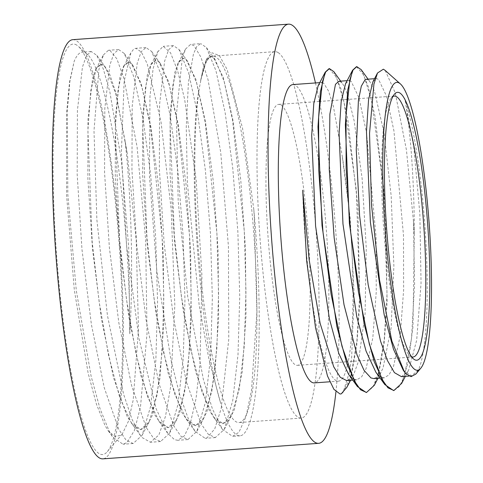 <?xml version="1.0" encoding="UTF-8"?>
<svg xmlns="http://www.w3.org/2000/svg" width="483" height="483" viewBox="0 0 483 483"><rect width="100%" height="100%" fill="white"/><g stroke="black" fill="none" stroke-linecap="round" stroke-linejoin="round"><path stroke-width="0.36" stroke-dasharray="2.42 1.81" d="M411.613 356.78A130.808 20.087 -94.1 0 1 409.838 355.645A130.808 20.087 -94.1 0 1 383.641 227.982A130.808 20.087 -94.1 0 1 391.296 97.88A130.808 20.087 -94.1 0 1 392.89 96.503M281.021 105.083A130.808 20.087 -94.1 0 1 308.589 240.908A130.808 20.087 -94.1 0 1 297.431 365.329A130.808 20.087 -94.1 0 1 268.011 236.302A130.808 20.087 -94.1 0 1 278.661 104.388A130.808 20.087 -94.1 0 1 281.021 105.083M96.365 68.399L90.738 90.907L87.912 130.501L92.211 242.146L99.172 302.002L108.657 355.808L119.784 397.714L131.497 423.126L141.006 429.586L146.886 425.897L152.115 415.778L160.024 377.99L163.846 321.527L163.266 254.402L158.611 186.082L150.768 126.19L141.078 83.209L131.147 63.207L128.339 62.174L123.781 66.364L118.136 88.836L115.31 128.418L119.585 240.069L126.552 299.937L136.037 353.785L147.164 395.734L158.883 421.134L168.392 427.636L174.272 423.905L179.507 413.816L187.416 375.997L191.232 319.547L190.658 252.434L186.003 184.095L178.161 124.216L168.47 81.253L158.539 61.232L155.725 60.224L151.137 64.438L145.516 86.982L142.696 126.534L146.983 238.101L153.932 297.902L163.399 351.727L174.52 393.639L186.227 419.093L195.784 425.668L201.665 421.949L206.893 411.83L214.802 374.029L218.624 317.597L218.05 250.466L213.389 182.133L205.547 122.265L195.856 79.278L185.925 59.24L183.117 58.244L178.523 62.506L172.902 85.044L170.082 124.608L174.375 236.193L181.33 296.013L190.803 349.807L201.918 391.701L213.625 417.167L223.17 423.676L229.057 419.999L234.279 409.856L242.194 372.079L246.016 315.622L245.436 248.491L240.782 180.177L232.939 120.291L223.249 77.292L213.317 57.284L210.503 56.257L205.945 60.478L200.644 80.57L207.056 58.346L211.995 52.78L219.348 55.569L227.167 69.564L242.581 128.43L253.78 209.272L254.281 216.511L256.89 311.994L251.528 390.119L246.022 416.521L238.964 432.231L232.583 436.342L222.53 429.478L212.399 408.866L203.331 379.246L187.76 296.912L178.185 201.013L176.392 114.556L182.284 58.256L185.569 49.043L190.616 44.364L193.943 45.643L200.934 57.151L208.058 79.767L220.737 152.495L228.429 246.457L228.773 339.199L221.178 408.552L214.73 428.916L206.935 437.96L205.197 438.335L195.126 431.41L188.95 420.415L179.73 394.907L171.006 360.155L156.884 271.645L149.452 176.102L149.965 96.443L153.081 68.852L157.79 51.766L163.23 46.344L170.535 52.804L177.666 70.88L184.639 99.353L196.207 180.298L201.954 276.3L199.986 364.424L196.013 398.704L190.26 423.609L184.434 435.811L177.804 440.303L174.592 439.717L167.788 433.45L156.214 408.938L139.007 338.674L126.576 245.787L121.384 152.537L124.155 81.295L130.833 52.901L133.713 49.139L135.838 48.294L141.38 52.049L147.249 63.816L161.008 121.843L171.187 209.368L174.828 305.479L170.541 387.203L165.512 416.268L158.847 435.014L150.412 442.253L142.02 437.507L140.402 435.449L131.931 419.135L123.576 394.122L107.413 315.284L96.884 219.892L93.992 130.833L98.918 69.449L103.416 54.935L96.365 68.399L100.947 64.142L103.76 65.157L109.768 74.46L115.932 92.935L127.343 154.204L136.206 240.208L138.476 329.285L133.199 400.002L128.369 421.399L122.332 433.903L121.215 435.068L115.002 436.71L108.331 430.933L105.016 425.535L96.413 404.096L88.129 373.093L74.297 289.812L66.588 195.386L66.63 112.448L69.57 81.85L74.207 61.208A196.998 30.254 -94.1 0 1 82.339 52.146A196.998 30.254 -94.1 0 1 85.896 53.196A196.998 30.254 -94.1 0 1 87.206 54.199A196.998 30.254 -94.1 0 1 129.794 333.801C133.658 270.534 131.02 193.816 125.115 141.121A183.691 28.213 -94.1 0 1 127.198 153.25M76.791 45.13A205.752 31.6 85.9 0 0 56.638 255.755A205.752 31.6 85.9 0 0 107.335 451.635A205.752 31.6 85.9 0 0 119.367 246.994A205.752 31.6 85.9 0 0 78.161 46.181A205.752 31.6 85.9 0 0 76.791 45.13M349.777 370.793L351.66 357.299L354.13 293.785L350.169 218.195L342.236 156.118A149.543 22.967 -94.1 0 1 347.561 364.78M347.422 365.39A149.543 22.967 -94.1 0 1 338.474 381.159A149.543 22.967 -94.1 0 1 302.702 190.217M341.246 393.856A162.849 25.013 85.9 0 0 343.105 392.25L349.668 371.415M413.4 220.671A162.849 25.013 -94.1 0 1 414.311 233.531C414.329 177.327 409.705 123.147 404.766 98.592A149.543 22.967 -94.1 0 1 426.139 245.932A149.543 22.967 -94.1 0 1 418.375 370.05L415.845 374.059M385.192 70.433L395.281 92.953L406.463 150.207L413.406 220.671L414.583 283.98L411.504 338.553L404.386 375.985L399.544 386.328L394.05 390.493M125.115 141.121L115.733 93.509L105.717 67.674L103.41 65.181L100.603 64.167L96.226 68.049L92.549 78.765L87.991 119.035L87.882 178.788L92.494 248.926L101.388 318.768L113.481 377.652L127.18 416.569L134.063 426.574L140.656 429.61L149.156 421.834L157.108 394.973L162.113 351.92L163.797 297.317L162.119 237.105L150.394 126.027L141.936 87.26L133.145 65.766L130.802 63.231L127.989 62.204L123.612 66.056L119.941 76.815L115.383 117.061L115.268 176.802L119.881 246.958L128.78 316.8L140.867 375.659L154.566 414.595L161.449 424.593L168.048 427.66L176.573 419.787L184.512 392.908L189.517 349.843L191.183 295.228L189.499 235.052L177.774 124.028L169.328 85.292L160.531 63.768L158.195 61.25L155.381 60.254L150.998 64.082L147.327 74.841L142.769 115.075L142.654 174.84L147.273 244.99L156.172 314.813L168.253 373.691L181.952 412.645L188.841 422.607L195.44 425.692L203.923 417.886L211.886 391.067L216.897 347.953L218.57 293.308L216.891 233.06L205.142 121.945L196.684 83.179L187.881 61.752L185.581 59.264L182.773 58.262L178.39 62.132L174.713 72.855L170.155 113.119L170.046 172.878L174.665 243.015L183.558 312.851L195.645 371.741L209.344 410.665L216.227 420.657L222.826 423.7L231.309 415.948L239.266 389.123L244.277 346.051L245.968 291.448L244.289 231.212L232.558 120.092L224.1 81.313L215.303 59.838L212.973 57.314L210.159 56.288L203.826 64.746L199.292 88.292C186.673 153.516 198.767 330.197 220.194 401.542L208.885 359.074L199.129 304.767L187.374 182.725L186.257 127.144L188.4 82.744L193.441 53.969L196.865 46.374L200.747 43.621L190.616 44.358M129.794 333.801L128.695 247.048L121.426 160.585L109.876 92.042L103.344 69.069L96.811 55.358L91.19 51.5L86.433 55.666L82.43 67.167L77.419 110.359L77.177 174.454L81.995 249.681L91.414 324.594L104.256 387.746L118.824 429.496L126.141 440.23L133.157 443.491L142.111 435.292L150.551 406.644L155.84 360.59L157.573 302.116L155.689 237.57L150.575 174.019L142.944 118.341L133.779 76.646L124.24 53.45L118.583 49.538L113.819 53.673L109.822 65.217L104.811 108.385L104.563 172.467L109.381 247.713L118.806 322.62L131.648 385.76L146.21 427.521L153.534 438.244L160.549 441.547L169.527 433.245L177.955 404.579L183.244 358.513L184.953 300.021L183.075 235.511L177.961 171.972L170.324 116.343L161.165 74.678L151.632 51.452L145.969 47.588L141.211 51.699L137.208 63.237L132.191 106.399L131.95 170.505L136.78 245.744L146.198 320.634L159.034 383.792L173.602 425.577L180.92 436.258L187.935 439.572L196.877 431.349L205.329 402.744L210.624 356.635L212.345 298.102L210.467 233.518L205.341 169.913L197.692 114.254L188.521 72.559L178.976 49.435L173.361 45.595L168.597 49.755L164.594 61.25L159.583 104.443L159.342 168.543L164.166 243.77L173.584 318.677L186.42 381.842L200.988 423.591L208.312 434.314L215.327 437.58L224.263 429.417L232.709 400.793L238.004 354.733L239.737 296.248L237.859 231.677L232.746 168.102L225.108 112.412L215.937 70.699L206.398 47.527L200.747 43.621M278.178 52.617A183.691 28.213 -94.1 0 1 316.896 243.354A183.691 28.213 -94.1 0 1 301.229 418.073A183.691 28.213 -94.1 0 1 259.908 236.881A183.691 28.213 -94.1 0 1 274.869 51.639A183.691 28.213 -94.1 0 1 278.178 52.617M200.644 80.57A183.691 28.213 -94.1 0 1 212.737 56.113A183.691 28.213 -94.1 0 1 216.046 57.085A183.691 28.213 -94.1 0 1 254.764 247.821A183.691 28.213 -94.1 0 1 239.097 422.547A183.691 28.213 -94.1 0 1 202.836 294.612A183.691 28.213 -94.1 0 1 199.298 88.304M418.375 370.05L411.516 375.889L403.305 370.316M372.93 81.754L376.36 78.566L378.557 79.393L386.334 95.725L393.917 130.748L403.48 235.161L403.643 289.836L400.22 335.8L393.476 366.591L389.069 374.844L384.13 377.881L380.743 377.006M380.218 376.68L375.865 372.206M345.544 83.698L349.318 80.558M349.65 80.607L351.165 81.379L358.941 97.699L366.525 132.698L376.088 237.129L376.251 291.786L372.834 337.768L366.09 368.577L361.676 376.806L356.738 379.843L353.363 379.004M352.862 378.696L348.533 374.253M318.17 85.66L321.932 82.502M322.264 82.557L323.779 83.348L328.525 91.021L333.391 106.308L342.236 156.118M356.472 66.672L363.784 75.016L371.415 100.18L383.75 188.388L387.028 294.02L384.269 339.187L378.642 372.417M378.503 372.942L372.864 387.233L366.229 392.498M329.08 68.616L336.391 77.002L344.023 102.154L356.357 190.38L359.642 296.025L356.871 341.167L351.25 374.391M351.117 374.893L343.105 392.25M414.311 233.531L412.965 326.852L408.437 361.471L401.663 383.393M361.163 69.637L368.227 86.469L375.104 116.681L385.331 204.925L387.125 302.153L384.202 342.821L378.853 372.906M378.714 373.419L374.307 385.289M333.789 71.611L340.847 88.498L347.724 118.703L357.939 206.953L359.732 304.157L356.81 344.796L351.467 374.886M351.328 375.382L346.903 387.275M346.927 380.55L352.022 376.927M352.24 376.631L353.954 373.806L358.434 361.471L365.082 313.878L366.253 248.117L362.135 178.589L354.093 120.527L347.537 94.433M347.277 93.69L344.337 86.638L342.695 83.927L341.034 82.11L338.843 81.283M373.999 378.606L379.409 374.971M379.632 374.663L383.019 368.185L391.103 327.957L393.88 266.048L391.188 196.013L384.07 133.199L374.542 91.353L370.075 81.953L368.426 80.142L366.386 79.29M401.385 376.625L407.272 372.351L408.715 369.924L416.684 340.225L421.049 283.298L419.866 214.041L413.846 147.623L404.766 98.592M103.416 54.935L108.452 50.262L109.967 50.473L116.838 58.805L123.974 78.494L137.069 146.832L145.612 239.17L147.031 333.439L140.475 407.115L134.461 430.377L126.999 442.591L123.026 444.233L112.95 437.32L109.309 431.422L100.035 408.727L91.13 376.311L76.29 290.488L67.831 194.54L67.264 111.464L69.896 81.283L74.207 61.208M253.78 209.272A196.998 30.254 -94.1 0 1 240.051 435.817A196.998 30.254 -94.1 0 1 220.194 401.542M292.849 84.579A149.543 22.967 -94.1 0 1 295.548 85.376A149.543 22.967 -94.1 0 1 327.069 240.655A149.543 22.967 -94.1 0 1 314.312 382.898M315.465 82.955A210.129 32.27 -94.1 0 1 335.933 391.81M72.77 39.672A210.129 32.27 -94.1 0 1 76.555 40.783A210.129 32.27 -94.1 0 1 120.847 258.979A210.129 32.27 -94.1 0 1 102.927 458.85M409.838 355.645L413.454 358.857M391.296 97.88L394.412 94.185M394.297 96.069L347.042 99.468M346.691 99.492L319.649 101.436M319.305 101.466L278.661 104.388M413.068 357.009L373.945 359.823M373.6 359.847L346.553 361.791M346.202 361.821L297.431 365.329M87.206 54.199L78.161 46.181M122.32 433.897L107.335 451.635M105.717 67.674L96.811 55.358M149.156 421.834L142.111 435.292M133.145 65.766L124.24 53.45M176.573 419.787L169.527 433.245M160.531 63.768L151.632 51.452M203.923 417.886L196.877 431.349M187.881 61.752L178.976 49.435M231.309 415.948L224.263 429.417M215.303 59.838L206.398 47.527M274.869 51.639L212.737 56.113M210.503 56.27L210.159 56.294M301.229 418.073L239.097 422.547M100.947 64.154L100.603 64.179M141.006 429.598L140.662 429.629M128.339 62.18L127.995 62.21M168.392 427.63L168.048 427.654M155.725 60.212L155.381 60.236M195.784 425.662L195.44 425.686M183.117 58.244L182.773 58.268M223.17 423.688L222.826 423.712M405.352 376.348L408.715 369.924M368.064 79.17L370.075 81.953M377.96 378.322L381.359 371.825M340.684 81.138L342.695 83.927M350.561 380.29L353.954 373.806M108.331 430.933L112.95 437.32M222.53 429.478L213.625 417.167M185.569 49.043L178.523 62.506M195.126 431.41L186.227 419.093M158.189 50.969L151.137 64.438M167.788 433.45L158.883 421.134M130.833 52.901L123.781 66.364M140.402 435.449L131.497 423.126M207.062 58.346L205.945 60.478M173.361 45.601L163.23 46.332M145.969 47.569L135.838 48.3M118.583 49.544L108.452 50.268M91.19 51.512L82.339 52.146M240.051 435.817L232.583 436.354M215.327 437.598L205.197 438.322M187.935 439.566L177.804 440.297M160.549 441.54L150.418 442.265M133.157 443.509L123.026 444.239M321.581 82.515L319.746 82.647M356.738 379.843L352.783 380.133M338.474 381.159L329.817 381.781M348.974 80.546L347.126 80.679M384.13 377.875L380.169 378.159M376.36 78.572L374.53 78.705M411.516 375.907L408.962 376.088"/><path stroke-width="0.72" d="M392.89 96.503A130.808 20.087 -94.1 0 1 394.297 96.069A130.808 20.087 -94.1 0 1 396.652 96.763A130.808 20.087 -94.1 0 1 424.225 232.589A130.808 20.087 -94.1 0 1 413.068 357.009A130.808 20.087 -94.1 0 1 411.613 356.78M399.918 93.038A134.31 20.63 85.9 0 0 394.412 94.185A134.31 20.63 85.9 0 0 386.557 227.771A134.31 20.63 85.9 0 0 413.454 358.857A134.31 20.63 85.9 0 0 428.819 242.913A134.31 20.63 85.9 0 0 399.918 93.038M399.381 83.136A144.29 22.158 85.9 0 0 385.247 230.844A144.29 22.158 85.9 0 0 420.796 368.215A144.29 22.158 85.9 0 0 429.236 224.698A144.29 22.158 85.9 0 0 400.341 83.873A144.29 22.158 85.9 0 0 399.381 83.136M352.783 380.133L346.607 380.574L340.286 377.289L333.699 366.778L320.138 323.387L309.156 259.872L302.702 190.217L306.645 260.633L315.508 327.661L327.498 376.022L333.91 389.334L340.044 394.013L341.246 393.862L346.903 387.275L350.561 380.29M347.561 364.78A149.543 22.967 -94.1 0 1 347.422 365.39M349.668 371.415L349.777 370.793M415.845 374.059L411.051 376.643L405.883 373.655L404.307 371.705L391.9 341.131L379.517 279.892L371.481 204.532L369.537 133.393L373.927 84.102L377.507 73.018L383.363 69.196L385.192 70.433M404.307 371.699L403.305 370.316L393.5 349.275L384.196 314.88L370.37 222.144L366.47 131.575L368.565 99.673L372.93 81.754L377.507 73.018M380.743 377.006L380.218 376.68M394.05 390.493L393.536 390.548L384.77 384.522L375.865 372.206L366.066 351.117L356.774 316.709L342.972 223.991L339.084 133.495L341.179 101.635L345.544 83.698L352.596 70.228L356.472 66.672M349.318 80.558L349.65 80.607M353.363 379.004L352.862 378.696M366.229 392.498L357.438 386.575L348.533 374.253L338.722 353.23L329.412 318.804L315.586 226.026L311.698 135.445L313.793 103.543L318.17 85.66L325.222 72.19L329.08 68.616M321.932 82.502L322.264 82.557M384.77 384.522L374.228 361.725L364.224 324.395L349.402 223.52L345.363 124.813L347.742 89.959L352.596 70.228M378.642 372.417L378.503 372.942M357.438 386.575L346.885 363.85L336.868 326.502L322.016 225.567L317.977 126.769L320.356 91.867L325.222 72.19M351.25 374.391L351.117 374.893M405.352 376.348L401.663 383.393L393.88 390.505L387.94 387.813L381.739 378.956L369.398 344.464L358.483 292.275L350.404 230.367L346.118 168.199L346.027 115.244L349.873 79.568L353.031 70.047L356.816 66.63L361.163 69.637L368.064 79.17M378.853 372.906L378.714 373.419M377.96 378.322L374.307 385.289L366.494 392.486L360.547 389.781L354.347 380.924L342.012 346.42L331.096 294.244L323.012 232.347L318.726 170.161L318.635 117.206L322.487 81.542L325.639 72.003L329.43 68.616L333.789 71.611L340.684 81.138M351.467 374.886L351.328 375.382M346.607 380.586L346.927 380.55M347.537 94.433L347.277 93.69M338.843 81.283L335.462 84.332L329.871 114.085L329.243 169.322L334.17 237.896L344.017 304.725L357.082 355.102L364.079 370.419L370.944 377.935L373.999 378.606L380.169 378.159M379.409 374.971L379.632 374.663M366.386 79.29L365.154 79.629L361.314 86.161L358.41 100.573L356.249 149.549L359.594 215.774L368.167 284.686L380.532 341.119L387.457 360.572L394.436 372.659L401.385 376.625L408.962 376.088M329.817 381.781L314.312 382.898A149.543 22.967 -94.1 0 1 280.671 235.39A149.543 22.967 -94.1 0 1 292.849 84.579L319.746 82.647M335.933 391.81A210.129 32.27 -94.1 0 1 318.659 443.328A210.129 32.27 -94.1 0 1 271.392 236.054A210.129 32.27 -94.1 0 1 288.502 24.15A210.129 32.27 -94.1 0 1 292.287 25.267A210.129 32.27 -94.1 0 1 315.465 82.955M318.659 443.328L102.927 458.85A210.129 32.27 -94.1 0 1 55.66 251.577A210.129 32.27 -94.1 0 1 72.77 39.672L288.502 24.15M347.042 99.468L346.691 99.492M319.649 101.436L319.305 101.466M373.945 359.823L373.6 359.847M346.553 361.791L346.202 361.821M400.341 83.873L385.011 70.27M420.796 368.215L415.851 374.065M329.43 68.61L329.086 68.634M393.887 390.518L393.536 390.542M366.494 392.486L366.15 392.51M347.126 80.679L338.843 81.271M374.53 78.705L366.229 79.303"/></g></svg>
